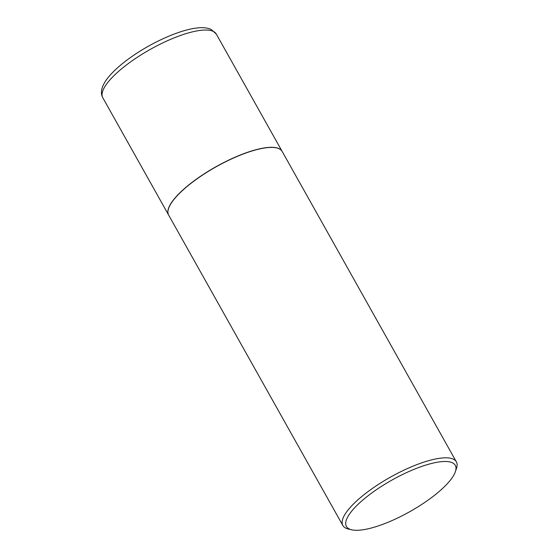 <?xml version="1.0" encoding="UTF-8"?>
<svg xmlns="http://www.w3.org/2000/svg" width="558" height="558" viewBox="0 0 558 558"><rect width="100%" height="100%" fill="white"/><g stroke="black" fill="none" stroke-linecap="round" stroke-linejoin="round"><path stroke-width="0.84" d="M282.132 151.371A65.07 18.916 150.7 0 0 282.097 151.323A65.07 18.916 150.7 0 0 267.561 147.507A65.07 18.916 150.7 0 0 200.134 176.544A65.07 18.916 150.7 0 0 168.607 215.011A65.07 18.916 150.7 0 0 168.635 215.067M276.587 147.905A64.937 18.881 150.7 0 0 276.503 147.884A64.937 18.881 150.7 0 0 267.477 147.577A64.937 18.881 150.7 0 0 208.413 171.229A64.937 18.881 150.7 0 0 168.593 208.441A64.937 18.881 150.7 0 0 168.565 208.518M455.412 471.594L456.486 468.357A65.07 18.916 150.7 0 0 456.353 461.836L282.16 151.427A65.07 18.916 150.7 0 0 276.67 147.926A65.07 18.916 150.7 0 0 267.624 147.612A65.07 18.916 150.7 0 0 208.441 171.313A65.07 18.916 150.7 0 0 168.537 208.601A65.07 18.916 150.7 0 0 168.669 215.116L342.863 525.524A65.07 18.916 150.7 0 0 348.359 529.033L351.68 529.807A62.426 18.149 150.7 0 0 360.349 530.1A62.426 18.149 150.7 0 0 417.133 507.361A62.426 18.149 150.7 0 0 455.412 471.594A62.426 18.149 150.7 0 0 441.343 461.675A62.426 18.149 150.7 0 0 369.319 494.813A62.426 18.149 150.7 0 0 351.68 529.807M456.353 461.836A65.07 18.916 150.7 0 0 441.817 458.02A65.07 18.916 150.7 0 0 374.39 487.064A65.07 18.916 150.7 0 0 342.863 525.524M102.798 97.734C100.482 93.591 101.124 88.478 104.709 82.403C109.717 73.991 120.884 64.177 131.367 56.909C152.613 41.892 180.806 29.407 197.867 27.9C203.049 27.307 207.492 27.816 211.182 29.428L216.288 34.045A65.07 18.916 150.7 0 0 201.752 30.23A65.07 18.916 150.7 0 0 134.325 59.274A65.07 18.916 150.7 0 0 102.798 97.734L168.607 215.011M216.288 34.045L282.097 151.323"/></g></svg>
